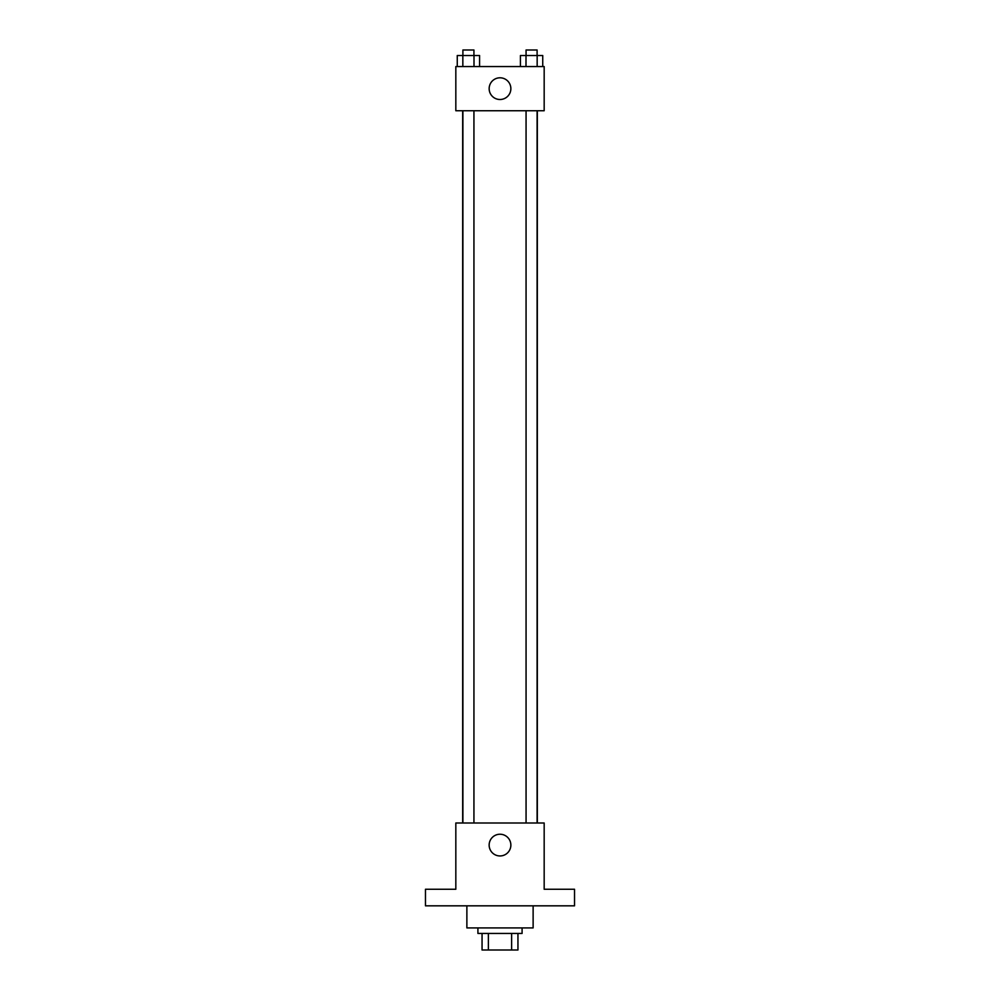 <?xml version="1.0" encoding="UTF-8"?>
<svg xmlns="http://www.w3.org/2000/svg" width="1000" height="1000" viewBox="0 0 1000 1000"><rect width="100%" height="100%" fill="white"/><g stroke="black" fill="none" stroke-linecap="round" stroke-linejoin="round"><path stroke-width="1.5" d="M511.625 933.438L511.625 950L482.05 950L482.05 933.438M511.625 950L517.95 950L517.95 933.438L517.95 950M522.087 927.913L522.087 933.438L477.912 933.438L477.912 927.913M488.375 933.438L488.375 950M466.875 905.825L466.875 927.913L533.125 927.913L533.125 905.825M574.538 905.825L425.462 905.825L425.462 889.262L455.825 889.262L455.825 823L544.175 823L544.175 889.262L574.538 889.262L574.538 905.825M510.863 845.088A10.862 10.862 0 0 1 494.575 854.5A10.862 10.862 0 0 1 494.575 835.688A10.862 10.862 0 0 1 510.863 845.088M537.325 110.738L537.325 823M526.062 823L526.062 110.738M473.938 110.738L473.938 823M544.175 110.738L455.825 110.738L455.825 66.562L544.175 66.562L544.175 110.738M510.863 88.65A10.862 10.862 0 0 1 494.575 98.05A10.862 10.862 0 0 1 494.575 79.25A10.862 10.862 0 0 1 510.863 88.65M542.737 66.562L542.737 55.525L520.425 55.525L520.425 66.562M537.163 55.525L537.163 66.562M526 55.525L526 66.562M526.062 55.525L526.062 50L537.1 50L537.1 55.525M479.575 66.562L479.575 55.525L457.262 55.525L457.262 66.562M474 55.525L474 66.562M462.837 55.525L462.837 66.562M462.9 55.525L462.9 50L473.938 50L473.938 55.525M462.675 110.738L462.675 823M537.1 823L537.1 110.738M462.9 110.738L462.9 823"/></g></svg>
